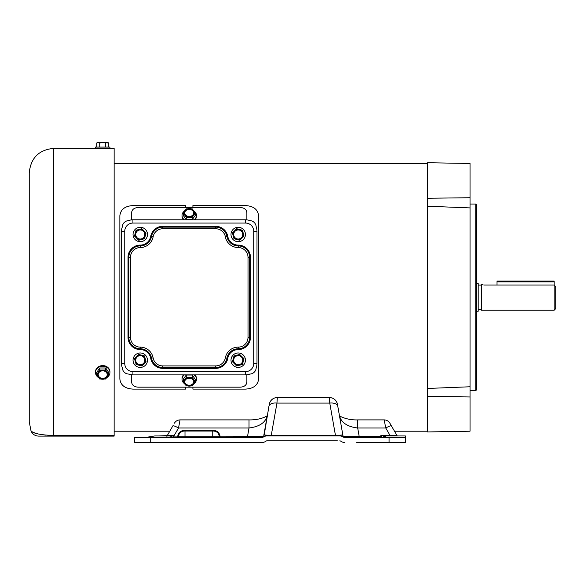 <?xml version="1.0" encoding="UTF-8"?>
<svg xmlns="http://www.w3.org/2000/svg" width="585" height="585" viewBox="0 0 585 585"><rect width="100%" height="100%" fill="white"/><g stroke="black" fill="none" stroke-linecap="round" stroke-linejoin="round"><path stroke-width="0.88" d="M114.141 431.211L169.774 431.211M397.698 435.949A0.819 0.819 0 0 1 396.996 435.54L389.844 423.16L394.89 431.898L394.495 431.211L427.591 431.211M335.432 435.949L335.432 435.247L337.07 435.269C340.719 435.24 342.62 435.021 342.781 434.596L337.435 404.272L343.066 436.227L342.781 434.596L339.783 435.949A6.53 6.53 0 0 1 343.695 437.251A1.631 1.631 0 0 0 344.675 437.58L389.069 437.58L389.069 442.479L356.799 442.479M271.279 435.949L271.279 435.247L269.641 435.269C265.999 435.24 264.091 435.021 263.93 434.596L267.323 415.379C265.663 422.494 259.564 426.699 249.02 427.993L249.02 419.898L180.078 419.898C177.606 419.979 175.727 421.068 174.418 423.16M396.996 435.54L389.954 435.269L389.954 435.949M213.569 430.377L213.569 431.05L184.18 431.05C180.736 431.408 178.827 433.317 178.469 436.761A0.819 0.819 0 0 1 177.65 437.58L177.65 436.907L178.469 436.761L219.28 436.761A5.711 5.711 0 0 0 213.569 431.05C216.75 431.328 218.644 433.039 219.251 436.169L219.28 436.761A0.819 0.819 0 0 0 220.099 437.58L220.062 436.227C219.368 432.644 217.203 430.692 213.569 430.377L184.18 430.377C180.238 430.787 178.067 432.966 177.65 436.907L173.123 436.907L174.315 435.269L158.879 435.949M179.924 420.666L178.52 427.993L174.315 435.269L167.507 435.554A0.819 0.782 -90 0 1 166.842 435.949L154.747 435.949L144.875 437.58M389.844 423.16A6.53 6.53 0 0 0 384.191 419.898L385.749 427.993L389.954 435.269L380.798 435.269L381.815 437.58A0.819 0.49 -90 0 0 382.195 437.28L380.996 436.176L380.798 435.269L381.734 435.372A5.711 1.163 131.2 0 0 380.996 436.176L380.886 436.191M391.402 425.858A6.53 0.987 150 0 0 385.749 427.993L357.691 427.993C347.168 426.714 341.07 422.509 339.395 415.379L339.388 415.357C337.947 415.379 346.115 420.286 357.691 419.898L357.691 427.993L359.146 436.227L343.066 436.227A1.631 1.631 0 0 0 343.132 436.483M247.565 442.479L262.036 442.479A6.53 6.53 0 0 0 265.956 441.17A1.631 1.631 0 0 1 266.935 440.841L269.319 440.841M173.043 435.335L167.273 435.54L167.785 434.655M166.842 435.949L167.039 437.375L158.879 437.375M389.069 442.479L405.39 442.479L405.39 435.949L391.57 435.949M405.39 435.949L386.839 435.949L381.734 435.372M169.774 435.562A5.711 0.775 39.4 0 1 171.836 436.988L147.457 437.375M337.391 440.841L266.935 440.841M340.755 441.17L340.748 441.163A1.631 1.631 0 0 0 339.783 440.841A1.631 1.631 0 0 1 340.755 441.17A6.53 6.53 0 0 0 344.675 442.479M262.036 442.479L150.711 442.479L150.711 437.58L134.389 437.58L134.389 442.479L150.711 442.479M339.783 435.949L266.935 435.949L264.215 434.926L268.91 406.348A8.161 4.636 -170 0 1 276.954 403.087L277.341 397.515L329.37 397.515L329.764 403.087L335.432 435.247L271.279 435.247L276.954 403.087L329.764 403.087A8.161 4.636 170 0 1 337.801 406.348M264.215 434.926A6.53 4.395 -170 0 0 263.645 436.227L263.016 437.251A1.631 1.631 0 0 1 262.036 437.58A1.631 1.631 0 0 0 263.016 437.251A6.53 6.53 0 0 1 266.935 435.949M262.036 437.58L150.711 437.58M263.645 436.227L247.565 436.227L249.02 427.993L178.52 427.993A6.53 0.987 -150 0 0 172.86 425.858L167.273 435.54A0.819 0.819 0 0 1 166.564 435.949M405.39 437.58L389.069 437.58M277.319 397.551A8.161 8.139 -170 0 0 269.275 404.272C270.343 400.074 273.027 397.815 277.341 397.515M329.37 397.515C333.684 397.815 336.375 400.074 337.435 404.272A8.161 8.139 170 0 0 329.399 397.551M173.123 437.58L173.123 436.907L167.039 437.58M219.251 436.169L247.565 436.227L247.565 437.58M381.025 436.242L359.146 436.227L359.146 437.58M342.503 434.926A6.53 4.395 -10 0 1 343.066 436.227L343.695 437.251A1.631 1.631 0 0 0 344.675 437.58M178.469 436.761A5.711 5.711 0 0 1 184.18 431.05A5.711 5.711 0 0 0 178.469 436.761M386.839 435.949A5.711 4.285 90 0 0 384.009 437.375L382.195 437.28M385.552 435.913A5.711 4.885 119 0 0 382.612 437.339A0.819 0.6 -90 0 1 382.195 437.58M171.836 436.988L171.727 437.58M555.75 286.774L555.75 308.609L554.119 310.24L554.119 285.049L555.75 286.774L554.119 285.049L483.868 285.049C482.662 284.252 482.662 284.252 483.868 285.049C482.662 284.252 482.662 284.252 483.868 285.049M476.57 283.462L478.201 283.462L478.201 311.22L476.57 311.22M482.961 284.442L481.47 284.442L481.47 310.24L554.119 310.24M475.751 204.041L476.57 204.86L476.57 389.829L475.751 390.641L475.751 204.041L470.04 204.041M470.04 431.211L470.04 396.959L427.591 396.433L427.591 431.949L470.04 431.211M427.591 198.256L470.04 197.73L470.04 163.471L427.591 162.732L427.591 206.227L470.04 207.909L470.04 386.773L427.591 388.455L427.591 206.227M427.591 388.455L427.591 396.433M470.04 197.73L470.04 207.909M470.04 386.773L470.04 396.959M246.87 219.872L246.87 212.618C246.49 209.496 244.311 207.792 240.34 207.514L138.14 207.514C134.177 207.785 131.998 209.488 131.61 212.618L131.61 219.872M246.87 374.817L246.87 382.071C246.482 385.193 244.303 386.897 240.34 387.168L138.14 387.168C134.17 386.89 131.991 385.193 131.61 382.071L131.61 374.817M122.309 367.709A11.429 11.429 0 0 1 121.49 363.46L121.49 231.221L124.751 231.221A8.161 8.161 0 0 1 132.919 223.06L245.561 223.06A8.161 8.161 0 0 1 253.729 231.221L253.729 363.46A8.161 8.161 0 0 1 245.561 371.621L132.919 371.621A8.161 8.161 0 0 1 124.751 363.46L124.751 231.221M249.81 374.071A11.429 11.429 0 0 1 245.561 374.89L132.919 374.89A11.429 11.429 0 0 1 128.671 374.071M238.219 247.55L238.219 245.919A11.429 11.429 0 0 1 226.973 236.53A11.429 11.429 0 0 0 238.219 245.919A11.429 11.429 0 0 1 249.649 257.341L249.649 337.34A11.429 11.429 0 0 1 238.219 348.77A11.429 11.429 0 0 0 226.973 358.152A11.429 11.429 0 0 1 215.726 367.541L162.754 367.541A11.429 11.429 0 0 1 151.508 358.152A11.429 11.429 0 0 0 140.261 348.77A11.429 11.429 0 0 1 128.839 337.34L128.839 257.341L130.47 257.341A9.799 9.799 0 0 1 140.261 247.55A13.06 13.06 0 0 0 153.116 236.823A9.799 9.799 0 0 1 162.754 228.772L215.726 228.772A9.799 9.799 0 0 1 225.364 236.823A13.06 13.06 0 0 0 238.219 247.55A9.799 9.799 0 0 1 248.011 257.341L248.011 337.34A9.799 9.799 0 0 1 238.219 347.132A13.06 13.06 0 0 0 225.364 357.866A9.799 9.799 0 0 1 215.726 365.91L162.754 365.91A9.799 9.799 0 0 1 153.116 357.866A13.06 13.06 0 0 0 140.261 347.132A9.799 9.799 0 0 1 130.47 337.34L130.47 257.341M256.171 367.709A11.429 11.429 0 0 0 256.99 363.46L256.99 231.221L253.729 231.221M249.81 220.611A11.429 11.429 0 0 0 245.561 219.792L132.919 219.792A11.429 11.429 0 0 0 128.671 220.611M225.364 236.823L226.973 236.53A11.429 11.429 0 0 0 215.726 227.141L162.754 227.141A11.429 11.429 0 0 0 151.508 236.53A11.429 11.429 0 0 1 140.261 245.919A11.429 11.429 0 0 0 128.839 257.341L128.02 257.341L128.02 337.34A12.241 12.241 0 0 0 140.261 349.581A10.61 10.61 0 0 1 150.703 358.298A12.241 12.241 0 0 0 162.754 368.36L215.726 368.36A12.241 12.241 0 0 0 227.777 358.298A10.61 10.61 0 0 1 238.219 349.581A12.241 12.241 0 0 0 250.46 337.34L250.46 257.341A12.241 12.241 0 0 0 238.219 245.1A10.61 10.61 0 0 1 227.777 236.384A12.241 12.241 0 0 0 215.726 226.322L162.754 226.322A12.241 12.241 0 0 0 150.703 236.384A10.61 10.61 0 0 1 140.261 245.1A12.241 12.241 0 0 0 128.02 257.341M122.309 226.973A11.429 11.429 0 0 0 121.49 231.221M256.171 226.973A11.429 11.429 0 0 1 256.99 231.221M185.569 207.514L185.569 205.584L132.919 205.584C124.985 206.066 120.627 209.437 119.859 215.704L119.859 378.978C120.612 385.23 124.963 388.601 132.919 389.105L185.569 389.105L185.569 387.168M192.911 387.168L192.911 389.105L245.561 389.105C253.495 388.615 257.853 385.244 258.621 378.978L258.621 215.704C257.868 209.452 253.517 206.081 245.561 205.584L192.911 205.584L192.911 207.514M249.649 374.071A6.53 6.53 0 0 0 256.179 367.541M256.179 227.141A6.53 6.53 0 0 0 249.649 220.611M128.839 220.611A6.53 6.53 0 0 0 122.309 227.141M122.309 367.541A6.53 6.53 0 0 0 128.839 374.071M141.416 355.812A4.534 4.534 0 0 1 144.649 361.347A4.534 4.534 0 0 1 139.113 364.579A4.534 4.534 0 0 1 135.874 359.044A4.534 4.534 0 0 1 141.416 355.812M142.096 353.216A7.217 7.217 0 0 0 133.285 358.364A7.217 7.217 0 0 0 138.433 367.175A7.217 7.217 0 0 0 147.244 362.027A7.217 7.217 0 0 0 142.096 353.216M136.056 364.448L141.841 365.969L146.053 361.713L144.473 355.943L138.689 354.422L134.477 358.678L136.181 364.484M138.945 365.208A5.185 5.185 0 0 0 145.263 358.832A5.185 5.185 0 0 0 136.583 356.55A5.185 5.185 0 0 0 138.945 365.208L141.841 365.969L146.053 361.713M139.113 230.102A4.534 4.534 0 0 1 144.649 233.335A4.534 4.534 0 0 1 141.416 238.877A4.534 4.534 0 0 1 135.874 235.638A4.534 4.534 0 0 1 139.113 230.102M138.433 227.506A7.217 7.217 0 0 0 133.285 236.318A7.217 7.217 0 0 0 142.096 241.466A7.217 7.217 0 0 0 147.244 232.655A7.217 7.217 0 0 0 138.433 227.506M141.841 228.713L136.056 230.234L134.477 236.011L138.689 240.259L144.473 238.738L146.053 232.969L141.841 228.713L138.945 229.474A5.185 5.185 0 0 0 136.583 238.132A5.185 5.185 0 0 0 145.263 235.857L146.053 232.969M144.473 238.738L145.263 235.857A5.185 5.185 0 0 0 138.945 229.474M237.064 238.877A4.534 4.534 0 0 1 233.832 233.335A4.534 4.534 0 0 1 239.367 230.102A4.534 4.534 0 0 1 242.607 235.638A4.534 4.534 0 0 1 237.064 238.877M236.384 241.466A7.217 7.217 0 0 0 245.195 236.318A7.217 7.217 0 0 0 240.047 227.506A7.217 7.217 0 0 0 231.236 232.655A7.217 7.217 0 0 0 236.384 241.466M234.007 238.738L239.799 240.259L244.004 236.011L242.431 230.234L236.64 228.713L232.428 232.969L234.007 238.738L236.903 239.499A5.185 5.185 0 0 0 243.214 233.123A5.185 5.185 0 0 0 234.534 230.841L232.428 232.969M236.64 228.713L234.534 230.841A5.185 5.185 0 0 0 236.903 239.499M239.367 364.579A4.534 4.534 0 0 1 233.832 361.347A4.534 4.534 0 0 1 237.064 355.812A4.534 4.534 0 0 1 242.607 359.044A4.534 4.534 0 0 1 239.367 364.579M240.047 367.175A7.217 7.217 0 0 0 245.195 358.364A7.217 7.217 0 0 0 236.384 353.216A7.217 7.217 0 0 0 231.236 362.027A7.217 7.217 0 0 0 240.047 367.175M239.799 354.422L234.007 355.943L232.428 361.713L236.64 365.969L242.431 364.448L244.004 358.678L239.667 354.459M236.64 365.969L242.431 364.448M236.903 355.183A5.185 5.185 0 0 0 234.534 363.841A5.185 5.185 0 0 0 243.214 361.559A5.185 5.185 0 0 0 236.903 355.183L234.007 355.943L232.428 361.713M32.065 431.701L31.034 431.006L29.25 421.822L29.25 172.86C30.705 157.987 38.866 149.819 53.74 148.371L53.74 435.518L51.677 435.496M99.318 148.371L106.119 148.371M106.799 148.378L114.141 148.371L114.141 436.11L38.603 436.11L53.74 436.11L53.74 435.518C30.376 434.64 32.058 430.589 31.034 431.006C32.051 430.604 30.471 434.655 53.74 435.518L114.141 435.518M49.652 435.423L47.86 435.32M46.025 435.174L40.365 434.406M38.968 434.128L38.296 433.975M38.259 433.968L34.157 432.71M34.01 432.651L32.599 432.001M102.719 148.371L109.929 148.371L109.929 147.084L95.501 147.084L95.501 148.371L102.719 148.371M99.721 147.084L99.721 142.989L102.719 142.521L108.7 142.989L108.7 147.084M105.709 147.084L105.709 142.989M96.73 147.084L96.73 142.989L98.229 142.521L99.721 142.989M96.73 142.989L97.534 142.521L107.896 142.521L108.7 142.989M189.24 209.101A4.534 3.693 180 0 1 193.774 212.794A4.534 3.693 180 0 1 189.24 216.487A4.534 3.693 180 0 1 184.706 212.794A4.534 3.693 180 0 1 189.24 209.101M184.706 212.962A4.534 3.693 180 0 1 189.24 209.43A4.534 3.693 180 0 1 193.774 212.962M184.546 210.988A7.217 5.872 0 0 0 182.023 215.441L182.023 216.187A7.217 5.872 0 0 0 183.544 219.792M182.023 215.441A7.217 5.872 0 0 0 184.392 219.792M194.088 219.792A7.217 5.872 0 0 0 196.458 215.441A7.217 5.872 0 0 0 193.942 210.988M183.259 213.064L183.259 215.441L186.249 219.66L192.231 219.66L195.229 215.441L195.229 213.064L192.231 208.845L186.249 208.845L183.259 213.064L186.249 217.284L192.231 217.284L195.229 213.064M194.937 219.792A7.217 5.872 0 0 0 196.458 216.187L196.458 215.441M192.231 219.66L192.231 217.284M186.249 219.66L186.249 217.284M193.73 210.688A5.185 4.219 0 0 0 189.24 208.574A5.185 4.219 0 0 0 184.75 210.688A5.185 4.219 0 0 0 184.75 214.907A5.185 4.219 0 0 0 189.24 217.013A5.185 4.219 0 0 0 193.73 214.907A5.185 4.219 0 0 0 193.73 210.688M102.719 378.678A4.534 3.927 0 0 1 98.178 374.751A4.534 3.927 0 0 1 102.719 370.824A4.534 3.927 0 0 1 107.252 374.751A4.534 3.927 0 0 1 102.719 378.678M107.245 374.605A4.534 3.927 0 0 1 102.719 378.393A4.534 3.927 0 0 1 98.185 374.605M106.755 377.647A7.217 6.252 180 0 0 109.929 372.469L109.929 371.826A7.217 6.252 180 0 0 102.719 365.581A7.217 6.252 180 0 0 95.501 371.826L95.501 372.469A7.217 6.252 180 0 0 98.675 377.647M109.929 372.469A7.217 6.252 180 0 0 102.719 366.225A7.217 6.252 180 0 0 95.501 372.469M108.7 374.517L108.7 372.469L105.709 367.98L99.721 367.98L96.73 372.469L96.73 374.517L99.721 379.007L105.709 379.007L108.7 374.517L105.709 370.027L99.721 370.027L96.73 374.517M99.721 367.98L99.721 370.027M105.709 367.98L105.709 370.027M98.229 376.996A5.185 4.49 180 0 0 102.719 379.241A5.185 4.49 180 0 0 107.201 376.996A5.185 4.49 180 0 0 107.201 372.506A5.185 4.49 180 0 0 102.719 370.261A5.185 4.49 180 0 0 98.229 372.506A5.185 4.49 180 0 0 98.229 376.996M189.24 378.195A4.534 3.693 -0 0 1 193.774 381.888A4.534 3.693 -0 0 1 189.24 385.581A4.534 3.693 -0 0 1 184.706 381.888A4.534 3.693 -0 0 1 189.24 378.195M193.774 381.72A4.534 3.693 -0 0 1 189.24 385.252A4.534 3.693 -0 0 1 184.706 381.72M183.544 374.89A7.217 5.872 180 0 0 182.023 378.495L182.023 379.241A7.217 5.872 180 0 0 184.546 383.702M184.392 374.89A7.217 5.872 180 0 0 182.023 379.241M193.942 383.702A7.217 5.872 180 0 0 196.458 379.241A7.217 5.872 180 0 0 194.088 374.89M195.229 381.617L195.229 379.241L192.231 375.022L186.249 375.022L183.259 379.241L183.259 381.617L186.249 385.837L192.231 385.837L195.229 381.617L192.231 377.398L186.249 377.398L183.259 381.617M196.458 379.241L196.458 378.495A7.217 5.872 180 0 0 194.937 374.89M192.231 375.022L192.231 377.398M186.249 375.022L186.249 377.398M193.73 379.782A5.185 4.219 180 0 0 189.24 377.669A5.185 4.219 180 0 0 184.75 379.782A5.185 4.219 180 0 0 184.75 384.001A5.185 4.219 180 0 0 189.24 386.107A5.185 4.219 180 0 0 193.73 384.001A5.185 4.219 180 0 0 193.73 379.782M554.119 285.049L554.119 281.056L496.979 281.056L496.979 285.049M337.07 435.269A1.631 0.402 -90 0 0 337.391 435.949M269.641 435.269A1.631 0.402 -90 0 1 269.319 435.949M396.754 435.554A0.819 0.782 -90 0 0 397.427 435.949M184.999 437.58L184.999 431.05M212.75 437.58L212.75 431.05M219.28 436.761A0.819 0.819 0 0 0 220.099 437.58M184.18 430.377L184.18 431.05M405.39 437.375L384.009 437.375A0.819 0.614 -90 0 1 383.599 437.58M132.919 219.792L132.919 223.06L245.561 223.06L245.561 219.792M245.561 374.89L245.561 371.621M132.919 374.89L132.919 371.621M121.49 363.46L124.751 363.46M215.726 368.36L215.726 365.91M162.754 368.36L162.754 365.91M150.703 358.298L153.116 357.866M140.261 349.581L140.261 347.132M128.02 337.34L130.47 337.34M256.99 363.46L253.729 363.46M227.777 358.298L225.364 357.866M238.219 349.581L238.219 347.132M250.46 337.34L248.011 337.34M250.46 257.341L248.011 257.341M162.754 226.322L162.754 228.772M215.726 226.322L215.726 228.772M150.703 236.384L153.116 236.823M140.261 245.1L140.261 247.55M238.219 245.919L238.219 245.1M226.973 236.53L227.777 236.384M554.119 281.875L496.979 281.875M114.141 163.471L427.591 163.471M249.02 419.898C262.694 420.184 269.261 414.458 267.33 415.357L267.323 415.379M384.191 419.898L357.691 419.898M478.201 309.589L481.47 309.589M478.201 285.1L481.47 285.1M475.751 390.641L470.04 390.641M98.631 148.371L53.74 148.371M31.034 431.006C32.526 434.245 35.049 435.942 38.603 436.11"/></g></svg>
